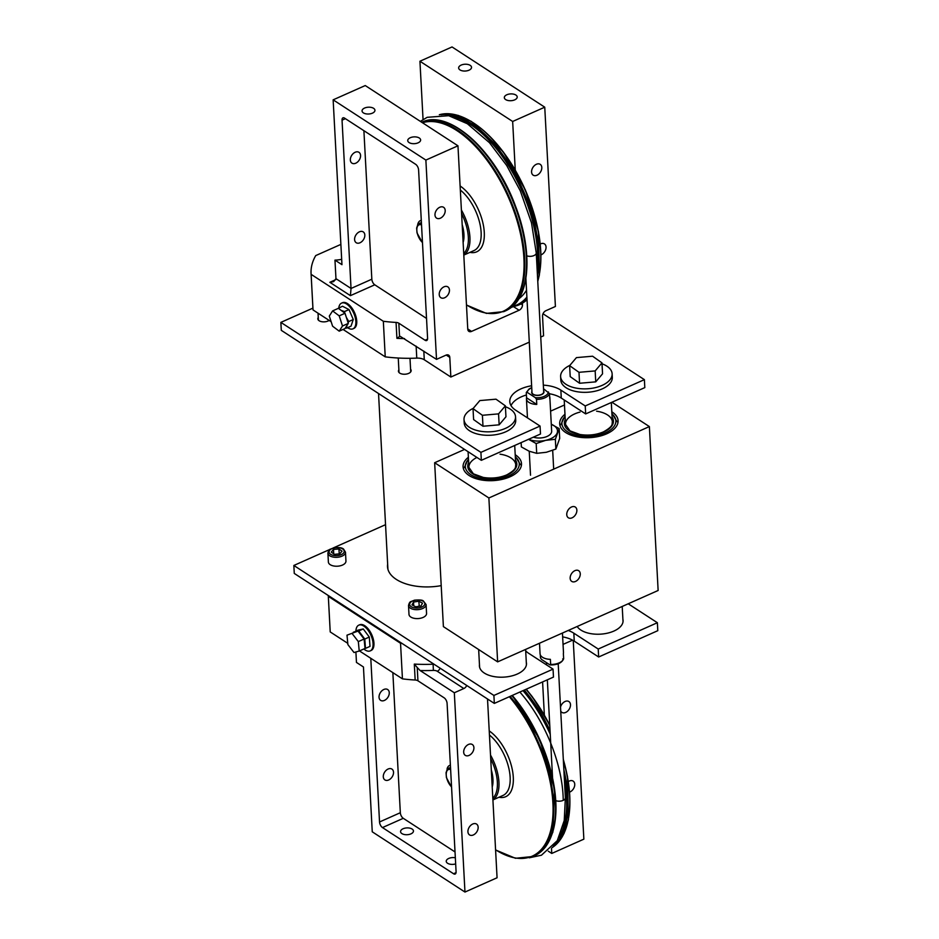<?xml version="1.0" encoding="UTF-8"?>
<svg xmlns="http://www.w3.org/2000/svg" width="939" height="939" viewBox="0 0 939 939"><rect width="100%" height="100%" fill="white"/><g stroke="black" fill="none" stroke-linecap="round" stroke-linejoin="round"><path stroke-width="1.41" d="M525.887 278.343L531.99 392.479A5.857 3.087 -3.1 0 0 533.199 394.239A5.857 3.087 -3.1 0 0 539.796 395.014A5.857 3.087 -3.1 0 0 543.681 391.856L536.251 252.943A5.857 3.087 176.9 0 1 533.035 255.913A5.857 3.087 176.9 0 1 526.791 255.819M536.486 399.333L536.768 404.427A11.726 6.186 176.9 0 1 526.45 398.84A11.726 6.186 176.9 0 1 526.556 397.796L526.286 392.702L527.249 392.408L535.43 397.713L536.486 399.333A11.726 6.186 -3.1 0 0 549.479 393.547L543.517 388.758M549.644 396.563A11.726 6.186 176.9 0 1 549.867 397.596A11.726 6.186 176.9 0 1 549.749 398.641L549.479 393.547M526.286 392.702L527.249 392.408A10.599 5.599 176.9 0 1 531.744 387.83M536.768 404.427L526.556 397.796M543.622 390.859A6.15 3.251 176.9 0 1 543.974 391.845A6.15 3.251 176.9 0 1 539.89 395.155A6.15 3.251 176.9 0 1 532.953 394.345A6.15 3.251 176.9 0 1 531.685 392.502A6.15 3.251 176.9 0 1 531.932 391.481M539.502 643.25L540.066 653.755A11.726 6.186 -3.1 0 0 550.383 659.342L550.653 664.436A11.726 6.186 176.9 0 0 563.646 658.65L562.684 658.955L563.646 658.65L563.365 653.556A11.726 6.186 -3.1 0 0 563.482 652.511L562.438 633.039M549.691 664.73L550.653 664.436L549.691 664.73L541.51 659.413L540.453 657.805L540.289 654.8M513.75 306.783L519.091 310.257A4.507 3.099 123 0 0 522.448 304.846L522.366 303.191M515.253 170.018L512.659 121.471L419.933 61.235L452.035 46.95L544.749 107.187L512.659 121.471M423.055 119.476L419.933 61.235M400.284 336.397L436.518 359.367L425.872 160.076L333.145 99.839L341.96 264.669L334.965 260.126A56.281 38.71 123 0 0 341.667 259.317M335.798 279.646L329.859 282.299L333.65 281.618L335.962 278.672L334.965 260.126M329.859 282.299L350.411 295.644L351.033 288.461L342.042 120.169A4.507 2.242 66 0 1 342.946 117.845A4.507 2.242 66 0 1 344.578 118.138L415.648 164.313A4.507 2.242 66 0 1 418.594 169.912L427.585 338.204A4.507 2.242 66 0 1 426.67 340.528A4.507 2.242 66 0 1 425.038 340.235L398.84 323.216A4.507 2.371 -3.1 0 0 396.058 322.429A103.184 54.45 176.9 0 1 383.335 321.279L311.126 274.352A103.184 54.45 176.9 0 1 311.067 273.566A103.184 54.45 176.9 0 1 315.727 255.584L340.869 244.398M540.747 337.042L543.575 335.786L542.531 316.114A4.507 3.099 123 0 1 545.888 310.715L555.407 306.478L544.749 107.187M396.058 322.429L396.915 338.333L399.544 336.514L398.84 323.216M446.225 355.048L449.793 357.372A4.507 3.099 123 0 0 448.678 355.177A4.507 3.099 123 0 0 446.025 355.13L436.518 359.367M363.898 130.685L371.832 279.212A4.507 2.242 -114 0 0 374.778 284.81L426.529 318.427M333.145 99.839L365.248 85.555L457.962 145.803L467.763 329.178A4.507 3.099 123 0 0 468.878 331.361A4.507 3.099 123 0 0 471.531 331.408L467.751 328.943M519.091 310.257L471.531 331.408M470.216 65.366A6.456 3.404 176.9 0 1 471.542 67.291A6.456 3.404 176.9 0 1 465.286 71.035A6.456 3.404 176.9 0 1 458.655 67.984A6.456 3.404 176.9 0 1 462.939 64.509A6.456 3.404 176.9 0 1 470.216 65.366M515.887 95.039A6.456 3.404 176.9 0 1 517.213 96.963A6.456 3.404 176.9 0 1 510.957 100.708A6.456 3.404 176.9 0 1 504.325 97.656A6.456 3.404 176.9 0 1 508.609 94.182A6.456 3.404 176.9 0 1 515.887 95.039M373.616 108.325A6.456 3.404 176.9 0 1 374.943 110.262A6.456 3.404 176.9 0 1 368.687 114.006A6.456 3.404 176.9 0 1 362.055 110.955A6.456 3.404 176.9 0 1 366.339 107.48A6.456 3.404 176.9 0 1 373.616 108.325M419.287 138.01A6.456 3.404 176.9 0 1 420.625 139.934A6.456 3.404 176.9 0 1 414.357 143.679A6.456 3.404 176.9 0 1 407.737 140.627A6.456 3.404 176.9 0 1 412.021 137.153A6.456 3.404 176.9 0 1 419.287 138.01M541.803 167.482A6.456 4.437 -57 0 1 538.845 173.997A6.456 4.437 -57 0 1 533.176 175.17A6.456 4.437 -57 0 1 532.965 167.33A6.456 4.437 -57 0 1 540.207 164.337A6.456 4.437 -57 0 1 541.803 167.482M540.289 244.011A6.456 4.437 -57 0 1 544.456 243.905A6.456 4.437 -57 0 1 546.052 247.039A6.456 4.437 -57 0 1 540.981 254.892M350.341 160.006A6.456 4.437 -57 0 1 353.299 153.491A6.456 4.437 -57 0 1 358.98 152.318A6.456 4.437 -57 0 1 360.564 155.463A6.456 4.437 -57 0 1 357.618 161.978A6.456 4.437 -57 0 1 351.937 163.14A6.456 4.437 -57 0 1 350.341 160.006M445.203 210.453A6.456 4.437 -57 0 1 442.246 216.968A6.456 4.437 -57 0 1 436.576 218.13A6.456 4.437 -57 0 1 436.365 210.301A6.456 4.437 -57 0 1 443.607 207.308A6.456 4.437 -57 0 1 445.203 210.453M354.602 239.574A6.456 4.437 -57 0 1 357.548 233.048A6.456 4.437 -57 0 1 363.229 231.886A6.456 4.437 -57 0 1 364.825 235.02A6.456 4.437 -57 0 1 361.867 241.546A6.456 4.437 -57 0 1 356.186 242.708A6.456 4.437 -57 0 1 354.602 239.574M449.452 290.01A6.456 4.437 -57 0 1 446.506 296.536A6.456 4.437 -57 0 1 440.825 297.698A6.456 4.437 -57 0 1 440.614 289.869A6.456 4.437 -57 0 1 447.856 286.876A6.456 4.437 -57 0 1 449.452 290.01M383.335 321.279L385.236 356.855A103.184 54.45 -3.1 0 0 416.775 358.123A9.378 4.953 176.9 0 1 424.275 359.766L450.849 377.032L529.303 342.136M449.793 357.372L450.849 377.032M457.962 145.803L425.872 160.076M338.791 307.886A14.073 7.007 66 0 1 341.573 303.109L342.465 302.71A14.073 7.007 66 0 1 347.536 303.637A14.073 7.007 66 0 1 356.081 317.006A14.073 7.007 66 0 1 353.897 328.427L353.005 328.826A14.073 7.007 66 0 1 347.594 327.676M311.067 273.566L312.969 309.154A103.184 54.45 -3.1 0 0 313.027 309.929L331.127 321.701M343.064 329.448L385.236 356.855M311.126 274.352L313.027 309.929M341.573 303.109A14.073 7.007 66 0 1 353.698 313.121A14.073 7.007 66 0 1 353.005 328.826M345 313.274L338.392 308.321L332.606 310.903L339.202 315.856L345 313.274L348.31 323.403L345 328.58L339.202 331.162L332.606 326.209L329.296 316.079L332.606 310.903M339.202 315.856L342.512 325.986L348.31 323.403M342.512 325.986L339.202 331.162M421.282 220.395A13.862 6.913 -114 0 0 420.308 220.665A13.862 6.913 -114 0 0 417.632 224.996M421.435 223.247A11.702 5.834 -114 0 0 419.404 223.435L421.036 222.707A11.702 5.834 66 0 1 421.4 222.566M338.169 308.426L342.489 306.243L349.003 309.577L353.264 319.53L351.01 326.162L346.491 328.169L346.937 325.54M348.099 322.758L348.745 321.537L346.35 317.405M353.264 319.53L348.745 321.537M344.859 313.168L344.484 311.584L341.127 310.363M349.003 309.577L344.484 311.584M345.47 327.864L346.491 328.169M346.749 318.65A9.378 4.672 -114 0 0 346.55 318.028M327.911 553.118L328.38 562.038A8.803 4.648 -3.1 0 0 337.418 566.205A8.803 4.648 -3.1 0 0 345.951 561.099L345.482 552.179L343.568 549.104C342.066 547.66 338.826 547.226 333.85 547.801L330.422 549.162C329.343 549.292 328.509 550.618 327.911 553.118A8.803 4.648 -3.1 0 0 336.937 557.297A8.803 4.648 -3.1 0 0 345.482 552.179M342.031 551.158L339.777 553.846L334.39 554.327L331.256 552.109L333.498 549.421L338.885 548.951L342.031 551.158M339.272 553.893L338.885 548.951M339.143 553.752L338.474 553.963M333.744 553.869L333.498 549.421M408.524 605.502L408.993 614.411A8.803 4.648 -3.1 0 0 418.031 618.578A8.803 4.648 -3.1 0 0 426.564 613.472L426.095 604.563L423.383 600.995C422.515 599.998 419.545 599.728 414.463 600.185L411.036 601.547C409.956 601.676 409.122 602.991 408.524 605.502A8.803 4.648 -3.1 0 0 417.55 609.669A8.803 4.648 -3.1 0 0 426.095 604.563M422.515 603.155L420.965 605.948L415.707 606.817L411.986 604.88L413.536 602.075L418.794 601.206L422.515 603.155M419.299 606.23L418.794 601.206M419.052 606.019L417.855 606.465M413.735 605.784L413.536 602.075M441.213 585.631A42.49 22.419 176.9 0 1 396.27 579.386A42.49 22.419 176.9 0 1 387.502 566.687A42.49 22.419 176.9 0 1 387.643 564.093M526.298 662.253A23.557 12.43 176.9 0 1 526.474 663.462A23.557 12.43 176.9 0 1 510.828 676.15A23.557 12.43 176.9 0 1 484.278 673.028A23.557 12.43 176.9 0 1 479.418 665.974A23.557 12.43 176.9 0 1 479.465 664.765M622.897 619.294A23.557 12.43 176.9 0 1 623.073 620.491A23.557 12.43 176.9 0 1 607.427 633.179A23.557 12.43 176.9 0 1 580.877 630.057A23.557 12.43 176.9 0 1 577.168 626.489M562.649 636.865A28.51 15.047 176.9 0 1 574.257 641.149L598.648 656.995L657.793 630.679L657.37 622.721L598.225 649.037L573.835 633.191A28.51 15.047 -3.1 0 0 568.201 630.48M598.648 656.995L598.225 649.037M525.687 650.88A28.51 15.047 -3.1 0 0 528.657 653.286L553.048 669.131L493.902 695.447L293.848 565.466L330.27 549.256M293.848 565.466L294.271 573.424L494.325 703.405L553.47 677.089L553.048 669.131M494.325 703.405L493.902 695.447M333.11 548L385.542 524.678M628.214 603.789L657.37 622.721M329.143 320.41A6.373 3.369 176.9 0 1 319.131 320.739A6.373 3.369 176.9 0 1 317.816 318.826A6.373 3.369 176.9 0 1 318.262 317.464M410.566 369.215A6.373 3.369 176.9 0 1 411.165 370.529A6.373 3.369 176.9 0 1 406.927 373.957A6.373 3.369 176.9 0 1 399.744 373.112A6.373 3.369 176.9 0 1 398.429 371.21A6.373 3.369 176.9 0 1 398.887 369.837M549.491 393.758A28.51 15.047 176.9 0 1 561.276 398.066L585.666 413.911L644.811 387.607L644.389 379.649L585.232 405.953L560.853 390.108A28.51 15.047 -3.1 0 0 543.317 385.143M585.666 413.911L585.232 405.953M511.016 405.601A28.51 15.047 176.9 0 1 526.403 394.99M531.627 385.765A28.51 15.047 -3.1 0 0 509.783 401.681A28.51 15.047 -3.1 0 0 515.675 410.202L540.054 426.06L480.909 452.363L280.867 322.382L312.91 308.121M280.867 322.382L281.289 330.34L481.343 460.321L540.488 434.006L540.054 426.06M481.343 460.321L480.909 452.363M543 313.767L644.389 379.649M569.856 365.377A25.799 13.616 -3.1 0 0 560.618 376.586L560.794 380.049A25.799 13.616 -3.1 0 0 565.513 387.349A25.799 13.616 -3.1 0 0 594.704 391.293A25.799 13.616 -3.1 0 0 612.31 377.302L612.134 373.828A25.799 13.616 -3.1 0 0 602.016 363.78M560.618 376.586A25.799 13.616 -3.1 0 0 565.325 383.875A25.799 13.616 -3.1 0 0 594.516 387.819A25.799 13.616 -3.1 0 0 612.134 373.828M473.256 408.348A25.799 13.616 -3.1 0 0 464.019 419.545L464.206 423.019A25.799 13.616 -3.1 0 0 468.913 430.32A25.799 13.616 -3.1 0 0 498.104 434.252A25.799 13.616 -3.1 0 0 515.722 420.273L515.534 416.799A25.799 13.616 -3.1 0 0 505.417 406.74M464.019 419.545A25.799 13.616 -3.1 0 0 468.725 426.846A25.799 13.616 -3.1 0 0 497.916 430.79A25.799 13.616 -3.1 0 0 515.534 416.799M595.162 370.917L578.987 372.314L569.621 365.658L570.208 376.609L579.574 383.265L595.737 381.856L602.556 373.816L601.969 362.865L595.162 370.917L595.737 381.856M569.621 365.658L576.429 357.618L592.591 356.21L601.969 362.865M578.987 372.314L579.574 383.265M498.562 413.876L482.4 415.284L473.021 408.629L473.608 419.58L482.986 426.236L499.149 424.827L505.957 416.787L505.37 405.836L498.562 413.876L499.149 424.827M473.021 408.629L479.829 400.577L496.003 399.181L505.37 405.836M482.4 415.284L482.986 426.236M574.926 570.642A6.373 4.39 -57 0 1 578.682 570.701A6.373 4.39 -57 0 1 578.894 578.436A6.373 4.39 -57 0 1 571.734 581.394A6.373 4.39 -57 0 1 570.454 575.971A6.373 4.39 -57 0 1 574.926 570.642M658.133 590.478L497.635 661.866L488.879 497.975L649.377 426.576L658.133 590.478M464.57 449.417L434.651 462.727L443.396 626.63L497.635 661.866M564.973 414.287A29.25 15.435 -3.1 0 0 566.51 433.043A29.25 15.435 -3.1 0 0 612.275 430.602A29.25 15.435 -3.1 0 0 611.805 411.787M611.911 402.232L649.377 426.576M564.48 404.979L550.583 411.153M434.651 462.727L488.879 497.975M468.385 457.258A29.25 15.435 -3.1 0 0 469.911 476.014A29.25 15.435 -3.1 0 0 515.687 473.561A29.25 15.435 -3.1 0 0 515.218 454.746M571.522 506.99A6.373 4.39 -57 0 1 575.29 507.048A6.373 4.39 -57 0 1 575.49 514.795A6.373 4.39 -57 0 1 568.33 517.753A6.373 4.39 -57 0 1 567.05 512.318A6.373 4.39 -57 0 1 571.522 506.99M487.517 698.98L497.071 877.765L464.969 892.05L372.255 831.813L363.452 666.972L356.456 662.429L355.904 651.983M573.248 640.527L583.858 839.161L551.756 853.445L548.259 851.168M433.994 664.202A9.378 4.953 -3.1 0 0 433.125 664.213L433.36 670.411A4.883 2.571 176.9 0 1 437.269 671.268L463.831 688.533L454.323 692.759L464.969 892.05M454.323 692.759L420.12 670.54A107.68 56.833 -3.1 0 0 433.36 670.411M359.449 650.927L402.444 678.862A103.184 54.45 -3.1 0 0 415.167 680.012A4.507 2.371 176.9 0 1 417.937 680.798L417.233 667.5L420.12 670.54M417.937 680.798L444.147 697.818A4.507 2.242 66 0 1 447.093 703.417L456.084 871.709A4.507 2.242 66 0 1 455.169 874.045A4.507 2.242 66 0 1 453.549 873.751L382.478 827.576A4.507 2.242 66 0 1 379.532 821.977L370.788 658.298M417.233 667.5L414.31 664.096L415.167 680.012M463.831 688.533A4.507 3.099 123 0 0 466.73 685.47M402.08 643.461A103.184 54.45 176.9 0 1 400.542 643.274L328.321 596.359A103.184 54.45 176.9 0 1 328.274 595.572A103.184 54.45 176.9 0 1 328.263 595.502M402.444 678.862L400.542 643.274M563.048 644.33A4.507 3.099 123 0 0 563.705 644.107L563.013 643.661M572.579 640.163L563.705 644.107M328.274 595.572L330.176 631.149A103.184 54.45 -3.1 0 0 330.223 631.935L347.77 643.332M412.115 829.043A6.456 3.404 176.9 0 1 413.453 830.968A6.456 3.404 176.9 0 1 409.169 834.442A6.456 3.404 176.9 0 1 401.892 833.586A6.456 3.404 176.9 0 1 400.554 831.661A6.456 3.404 176.9 0 1 404.838 828.186A6.456 3.404 176.9 0 1 412.115 829.043M455.661 863.892A6.456 3.404 176.9 0 1 447.563 863.258A6.456 3.404 176.9 0 1 446.236 861.333A6.456 3.404 176.9 0 1 455.333 857.776M393.523 772.222A6.456 4.437 -57 0 1 390.565 778.748A6.456 4.437 -57 0 1 384.884 779.91A6.456 4.437 -57 0 1 383.288 776.776A6.456 4.437 -57 0 1 386.246 770.25A6.456 4.437 -57 0 1 391.927 769.088A6.456 4.437 -57 0 1 393.523 772.222M467.927 831.766A6.456 4.437 -57 0 1 470.873 825.24A6.456 4.437 -57 0 1 476.554 824.078A6.456 4.437 -57 0 1 476.766 831.907A6.456 4.437 -57 0 1 469.523 834.9A6.456 4.437 -57 0 1 467.927 831.766M389.262 692.665A6.456 4.437 -57 0 1 386.316 699.179A6.456 4.437 -57 0 1 380.635 700.353A6.456 4.437 -57 0 1 379.039 697.208A6.456 4.437 -57 0 1 381.997 690.693A6.456 4.437 -57 0 1 387.666 689.531A6.456 4.437 -57 0 1 389.262 692.665M463.678 752.198A6.456 4.437 -57 0 1 466.624 745.683A6.456 4.437 -57 0 1 472.305 744.51A6.456 4.437 -57 0 1 472.517 752.35A6.456 4.437 -57 0 1 465.274 755.343A6.456 4.437 -57 0 1 463.678 752.198M568.353 781.588A6.456 4.437 -57 0 1 573.154 781.107A6.456 4.437 -57 0 1 574.386 786.788A6.456 4.437 -57 0 1 569.609 792.129M560.513 707.079A6.456 4.437 -57 0 1 568.905 701.55A6.456 4.437 -57 0 1 569.104 709.379A6.456 4.437 -57 0 1 561.862 712.372A6.456 4.437 -57 0 1 560.724 711.069M392.854 672.629L400.331 812.716A4.507 2.242 -114 0 0 403.277 818.315L455.028 851.943M542.589 681.925L544.362 715.072M551.486 848.293L551.756 853.445M358.768 625.174L359.66 624.787A14.073 7.007 66 0 1 364.743 625.703A14.073 7.007 66 0 1 373.288 639.072A14.073 7.007 66 0 1 371.105 650.492L370.212 650.891A14.073 7.007 -114 0 0 372.079 638.332A14.073 7.007 -114 0 0 362.395 625.327A14.073 7.007 -114 0 0 358.768 625.174A14.073 7.007 -114 0 0 355.916 631.055M330.223 631.935L328.321 596.359M363.816 648.978A14.073 7.007 -114 0 0 370.212 650.891M358.005 631.09L346.996 635.175L358.005 631.09L364.121 639.025L365.025 648.45L359.226 651.02L354.003 652.523L347.888 644.6L346.996 635.175M352.219 633.672L358.334 641.595L364.121 639.025M358.334 641.595L359.226 651.02M447.457 769.147L447.093 768.806A13.862 6.913 66 0 1 449.57 765.438A13.862 6.913 66 0 1 450.391 765.191M450.509 767.386A11.702 5.834 -114 0 0 450.438 767.409L447.14 769.546L446.048 772.75L446.424 777.609L451.565 787.222M364.543 648.661L365.494 648.391L364.778 639.06L358.733 630.961L363.252 628.954L369.297 637.053L370.001 646.384L365.494 648.391M369.297 637.053L364.778 639.06M363.252 628.954L357.912 630.163L353.357 632.428M358.733 630.961L358.052 631.149M355.611 631.783L353.393 632.17M533.375 437.175A11.726 6.186 -3.1 0 0 545.688 436.975A11.726 6.186 -3.1 0 0 551.651 431.036M528.575 439.311A17.583 9.284 -3.1 0 0 545.7 440.344A17.583 9.284 -3.1 0 0 557.203 432.879A17.583 9.284 -3.1 0 0 551.451 424.322A17.583 9.284 -3.1 0 0 551.287 424.264L559.174 428.618L555.348 439.299L545.7 440.344L536.181 443.548L528.446 439.264M521.133 442.621L521.356 446.905L529.091 451.201L536.697 453.337L546.345 452.281L555.865 449.077L559.691 438.396L559.174 428.618M536.181 443.548L536.697 453.337M555.348 439.299L555.865 449.077M548.411 391.939A10.599 5.599 176.9 0 1 535.43 397.713M555.806 800.627A5.857 3.087 -3.1 0 0 562.085 800.779A5.857 3.087 -3.1 0 0 565.36 797.786L558.2 663.756M522.448 304.846L521.028 303.919M371.832 279.212L351.033 288.461L335.962 278.672M404.568 338.603A103.184 54.45 176.9 0 1 396.915 338.333M425.038 340.235L427.538 339.132M374.778 284.81L350.411 295.644M342.042 120.169L345.411 118.678M423.818 351.116L424.275 359.766M416.13 346.127L416.775 358.123M422.468 242.497A10.575 5.27 66 0 1 416.834 230.337A10.575 5.27 66 0 1 421.529 224.902M522.166 291.466A102.351 50.999 -114 0 0 511.074 195.465A102.351 50.999 -114 0 0 447.199 122.939M421.752 122.27A103.184 51.422 66 0 1 508.891 191.943A103.184 51.422 66 0 1 509.231 308.849A103.184 51.422 66 0 1 505.546 310.856L503.82 311.619A103.184 51.422 -114 0 0 507.494 309.612A103.184 51.422 -114 0 0 507.976 194.49A103.184 51.422 -114 0 0 421.834 122.316M511.426 307.276L518.011 305.304A103.184 51.422 -114 0 0 521.697 303.297A103.184 51.422 -114 0 0 526.979 298.778M537.472 275.784A103.184 51.422 -114 0 0 511.861 168.515A103.184 51.422 -114 0 0 441.224 114.746M526.896 297.088A102.351 50.999 66 0 1 520.464 302.933A102.351 50.999 66 0 1 512.448 306.419M450.474 116.143A102.351 50.999 66 0 1 512.987 173.152A102.351 50.999 66 0 1 537.12 269.035M519.748 304.541L527.037 299.729A103.184 51.422 66 0 1 523.422 302.534A103.184 51.422 66 0 1 519.748 304.541L518.011 305.304M537.777 281.418L539.42 274.787L538.517 231.863L525.371 189.96L503.292 151.872L471.378 121.436L458.232 115.415L448.138 113.678L439.323 114.734A103.184 51.422 66 0 1 514.02 168.457A103.184 51.422 66 0 1 537.754 281.007M518.786 298.825A98.137 48.91 -114 0 0 526.521 290.221M539.186 275.115A102.621 51.14 -114 0 0 470.744 121.248M469.946 252.368A37.525 18.698 -114 0 0 478.021 251.1A37.525 18.698 -114 0 0 482.212 220.242A37.525 18.698 -114 0 0 460.11 185.969M460.333 190.065A35.271 17.571 66 0 1 479.571 222.332A35.271 17.571 66 0 1 475.24 249.88A35.271 17.571 66 0 1 473.984 250.56L463.807 255.091M422.491 122.751A102.621 51.14 66 0 1 507.659 195.652A102.621 51.14 66 0 1 506.802 309.307A102.621 51.14 66 0 1 466.46 304.835M463.807 255.009A35.271 17.571 -114 0 0 464.042 254.868A35.271 17.571 -114 0 0 461.401 210.031M461.589 213.634A34.144 17.019 66 0 1 463.713 253.436M463.127 242.403A26.926 13.416 -114 0 0 462.176 224.667M342.829 549.069A7.594 4.014 -3.1 0 0 329.742 550.231A7.594 4.014 -3.1 0 0 337.359 555.606A7.594 4.014 -3.1 0 0 342.829 549.069M422.773 601.042A7.594 4.014 -3.1 0 0 409.979 603.143A7.594 4.014 -3.1 0 0 419.005 607.85A7.594 4.014 -3.1 0 0 422.773 601.042M574.257 641.149L573.835 633.191M561.276 398.066L560.853 390.108M515.323 456.894A27.02 14.261 176.9 0 1 508.727 475.897A27.02 14.261 176.9 0 1 474.829 476.766A27.02 14.261 176.9 0 1 468.491 459.394M468.667 462.587A24.578 12.97 -3.1 0 0 478.514 476.484A24.578 12.97 -3.1 0 0 507.248 474.934A24.578 12.97 -3.1 0 0 515.499 460.087M500.029 454.171A23.452 12.371 176.9 0 1 515.757 464.911C515.124 467.023 517.412 468.854 506.837 474.852C499.595 477.892 491.766 478.749 483.339 477.446L473.397 473.831L468.925 467.422A23.452 12.371 176.9 0 1 476.906 457.446M611.923 413.923A27.02 14.261 176.9 0 1 605.326 432.926A27.02 14.261 176.9 0 1 571.428 433.795A27.02 14.261 176.9 0 1 565.09 416.423M565.255 419.616A24.578 12.97 -3.1 0 0 575.114 433.525A24.578 12.97 -3.1 0 0 603.847 431.963A24.578 12.97 -3.1 0 0 612.099 417.116M596.617 411.2A23.452 12.371 176.9 0 1 612.357 421.951C611.723 424.064 614.012 425.883 603.437 431.893C596.195 434.921 588.354 435.778 579.938 434.487L569.996 430.86L565.513 424.451A23.452 12.371 176.9 0 1 580.02 412.08M437.269 671.268A4.507 3.099 123 0 0 440.156 668.204M414.31 664.096A103.184 54.45 -3.1 0 0 433.125 664.213L433.09 663.615M382.478 827.576L403.277 818.315M453.549 873.751L456.037 872.636M379.532 821.977L400.331 812.716M450.532 767.914A11.702 5.834 -114 0 0 448.807 768.137M451.553 786.894A10.575 5.27 66 0 1 446.236 775.051A10.575 5.27 66 0 1 450.614 769.499M522.988 690.646A102.351 50.999 66 0 1 550.242 734.251M564.339 778.56A102.351 50.999 66 0 1 558.811 837.846M553.458 846.121A103.184 51.422 -114 0 0 563.858 769.663M550.054 730.601A103.184 51.422 -114 0 0 524.291 690.071M526.028 689.296A103.184 51.422 66 0 1 549.784 725.741M563.365 760.402A103.184 51.422 66 0 1 552.144 847.612L558.752 841.79L564.046 833.445L568.435 819.665L567.532 776.741L563.294 759.193M519.854 692.043A98.137 48.91 66 0 1 563.236 800.345M511.825 695.611A103.184 51.422 66 0 1 554.233 790.098A103.184 51.422 66 0 1 534.561 855.734L545.629 846.849L552.883 832.118L554.667 789.652L539.796 739.603L512.307 695.4M551.181 836.356A102.351 50.999 -114 0 0 512.248 695.423M495.581 849.971L515.441 858.281L532.836 856.509A103.184 51.422 -114 0 0 552.496 790.873A103.184 51.422 -114 0 0 510.1 696.386M489.442 735.026A35.271 17.571 66 0 1 508.915 768.618A35.271 17.571 66 0 1 502.999 795.45L492.916 799.934M498.961 797.246A37.525 18.698 -114 0 0 512.811 772.586A37.525 18.698 -114 0 0 489.219 730.918M509.349 696.715A102.621 51.14 66 0 1 552.684 818.456A102.621 51.14 66 0 1 495.569 849.772M492.905 799.84A35.271 17.571 -114 0 0 490.522 755.085M568.201 820.005A102.621 51.14 -114 0 0 563.318 759.545M549.761 725.225A102.621 51.14 -114 0 0 526.18 689.226M490.71 758.724A34.144 17.019 66 0 1 492.822 798.232M492.224 787.023A26.926 13.416 -114 0 0 491.308 769.933M420.367 121.366L427.175 117.316L448.701 115.708L467.329 123.713L489.465 142.705L506.72 165.522L520.276 190.817L531.486 222.836L536.251 252.943M526.45 398.84L527.46 417.867M529.244 451.26L530.523 475.228M549.867 397.596L551.663 431.294M552.684 450.38L553.681 469.148M526.309 392.479L529.209 388.863L531.72 387.596M552.578 778.044L547.331 679.813M546.545 664.906L546.416 662.605M529.244 857.8L541.439 855.218L557.285 840.663L564.245 820.463L565.36 797.786M550.242 664.941C557.273 665.012 561.733 662.993 563.623 658.873M420.308 220.665L421.282 220.242M419.404 223.435L417.738 224.832L416.646 228.036L417.022 232.907L422.48 242.825M421.681 122.305C448.924 108.513 495.393 150.862 515.476 206.052C532.73 250.455 530.429 295.832 509.349 308.778L505.546 310.856M466.472 305.022L486.39 313.391L503.82 311.619M462.223 225.372L463.068 241.253M318.039 313.192L318.415 320.129M398.253 358.017L399.028 372.513M409.991 358.287L410.719 371.891M333.345 599.61L333.298 598.777M387.924 569.245L378.534 393.523M623.026 621.712L622.205 606.453M612.51 424.862L611.312 402.502M565.677 427.374L564.21 399.979M526.427 664.683L525.617 649.424M515.91 467.833L514.713 445.473M479.594 667.183L478.655 649.53M469.077 470.333L468.08 451.706M520.441 464.664L515.3 456.354M468.467 458.854L464.242 467.669M617.04 421.693L611.899 413.395M565.067 415.895L560.829 424.698M450.38 765.074L449.57 765.438M532.836 856.509L534.561 855.734M526.263 689.191L532.307 696.761L549.749 725.037M491.343 770.661L492.165 785.849"/></g></svg>
